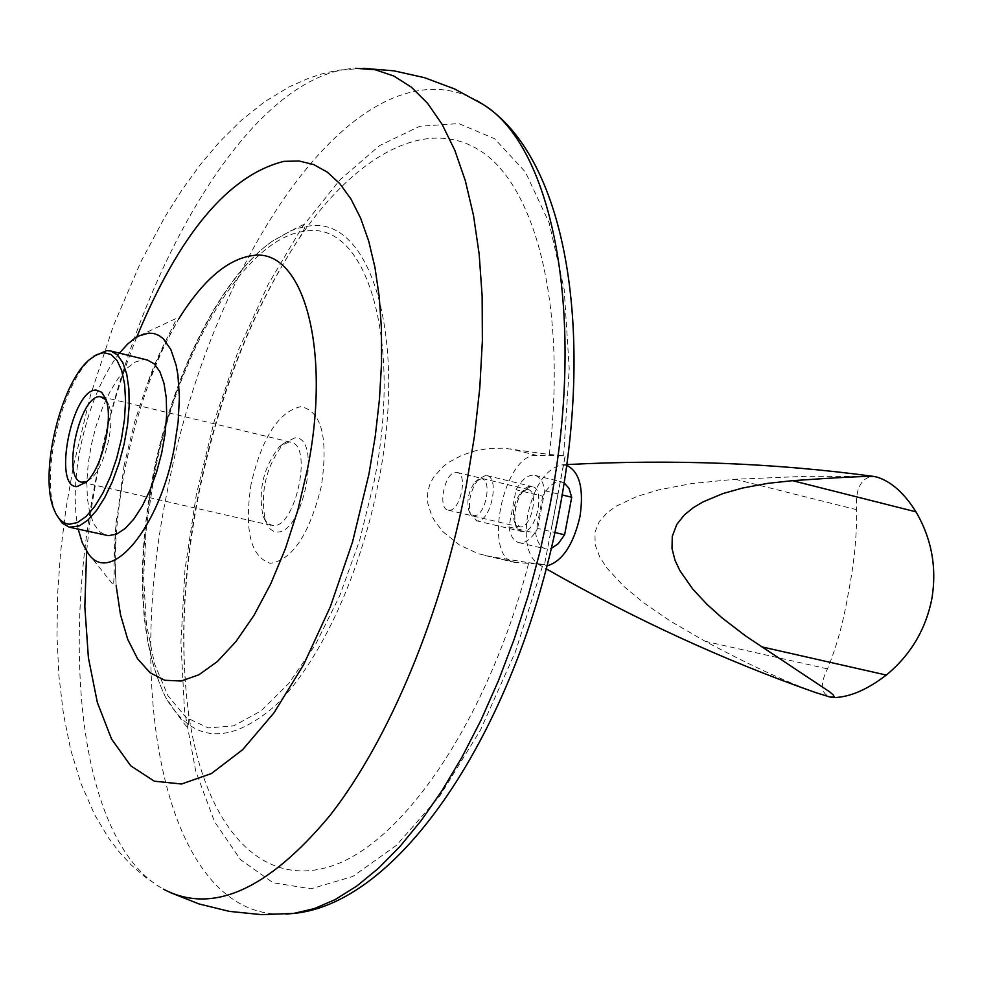 <?xml version="1.0" encoding="UTF-8"?>
<svg xmlns="http://www.w3.org/2000/svg" width="983" height="983" viewBox="0 0 983 983"><rect width="100%" height="100%" fill="white"/><g stroke="black" fill="none" stroke-linecap="round" stroke-linejoin="round"><path stroke-width="0.74" stroke-dasharray="4.92 3.69" d="M93.79 356.264L91.554 358.168C61.757 383.149 39.873 476.669 55.49 512.278L56.645 514.969M147.45 360.048L143.493 359.655L135.187 362.076L126.537 368.551L117.923 378.738L109.752 392.106L102.404 408.031L96.187 425.762L91.394 444.488L88.237 463.374L86.86 481.547L87.34 498.197L89.662 512.524L93.741 523.865L99.406 531.619L106.422 535.391M119.385 353.13C101.728 376.44 88.777 407.675 80.532 446.847C74.376 478.647 73.59 506.085 78.198 529.149M124.153 465.156L115.761 527.576L114.814 557.582L116.154 585.684C113.623 551.856 116.719 512.082 125.431 466.335C138.112 406.974 155.793 357.959 178.488 319.303L160.512 352.725L146.332 386.516L134.634 422.039L124.153 465.156M136.748 337.095C120.307 378.234 107.54 421.498 98.423 466.864L91.222 509.341L86.639 551.217M363.071 68.294L342.526 69.879C241.499 88.888 134.757 277.747 96.887 474.187C59.975 654.137 81.159 837.872 159.185 886.654L170.182 892.539M251.169 483.673C244.103 530.034 250.456 556.587 270.251 563.32C292.467 560.003 309.51 534.248 321.38 486.069C328.445 437.533 321.601 411.066 300.859 406.643C278.742 411.594 262.178 437.275 251.169 483.673M289.051 441.981L279.258 446.835C263.37 467.478 257.964 490.566 263.051 516.1L267.204 523.054L272.709 525.598C295.207 529.198 313.479 445.188 290.857 442.203L289.051 441.981M294.753 437.89L283.718 443.37C265.852 466.544 259.782 492.483 265.508 521.187L270.079 528.915L273.507 531.238L276.383 531.901C303.12 535.981 322.67 435.567 294.753 437.89M528.793 562.694L544.533 564.549L565.139 455.817L549.325 454.478L503.493 448.15L489.497 448.383L475.465 450.767L461.752 455.326L448.936 462.194L443.1 466.593L433.442 477.431L430.075 483.845L428.01 490.75L427.372 497.066L427.851 503.431L431.66 515.51L434.793 521.223L443.186 531.914L459.516 545.037L478.254 553.687L489.841 556.476L528.793 562.694C488.232 719.003 403.767 842.935 331.05 866.22C258.025 889.91 203.579 821.849 188.466 712.331C179.729 645.585 183.01 572.917 198.308 494.351C218.484 394.797 252.213 309.313 299.483 237.898C304.509 229.15 306.327 224.579 304.951 224.198C302.469 224.628 291.521 230.354 272.107 241.363C221.236 277.108 173.168 374.388 153.532 475.305C135.998 569.157 139.979 643.079 165.463 697.07C192.004 742.939 228.572 745.851 275.142 705.794C318.824 664.115 360.356 575.657 378.418 482.297C408.129 335.375 369.989 214.786 308.232 226.164L298.095 228.216L290.366 230.98L272.107 241.363C220.204 277.808 172.725 374.511 153.041 475.059C135.457 568.371 139.586 642.366 165.463 697.07C177.984 715.55 185.259 725.54 187.286 727.027C188.699 727.297 189.08 722.394 188.466 712.331C179.938 646.347 183.342 573.789 198.677 494.67C219.16 394.33 252.766 308.736 299.483 237.898C357.075 153.36 428.981 114.778 483.206 152.734C537.197 190.641 566.552 310.038 549.325 454.478M448.961 510.226C460.13 511.725 468.289 474.076 457.144 472.442L456.223 472.331C445.016 471.115 437.03 508.469 448.15 510.116L448.961 510.226M527.023 489.423L520.929 492.618C514.478 501.047 512.217 510.484 514.158 520.929L519.884 526.949C531.361 528.535 539.409 491.267 527.969 489.546L527.023 489.423M531.053 486.413L523.718 490.259C515.952 500.396 513.237 511.738 515.584 524.283L518.36 529.53L522.477 531.557C537.05 533.474 546.106 485.713 531.053 486.413C517.193 484.877 507.732 529.321 521.481 531.41L522.477 531.557C536.3 533.511 545.995 488.637 532.208 486.56L531.053 486.413M544.68 564.586L514.478 562.337C481.867 557.336 503.96 452.438 536.939 455.424L565.274 455.854L544.533 564.549M86.934 481.449L91.259 478.365C105.353 466.225 115.81 421.572 108.56 404.431L106.053 399.749M485.639 475.416L478.66 479.053C470.673 489.436 467.896 501.072 470.316 513.937L476.952 520.843C490.542 522.735 500.335 477.566 486.769 475.563L485.639 475.416M481.006 478.844L475.367 481.781C468.903 490.185 466.655 499.597 468.621 510.017L470.796 514.06L473.978 515.584C485.541 517.046 492.95 478.242 481.006 478.844M537.64 528.436L544.791 490.738C543.329 481.965 540.072 476.841 534.998 475.379L533.191 475.133C527.06 475.342 521.346 480.232 516.05 489.792L508.973 526.962C510.386 535.932 513.691 541.154 518.901 542.653L520.326 542.849C526.446 542.874 532.221 538.07 537.64 528.436L554.879 532.516M508.973 526.962L535.674 533.253C537.123 542.186 540.478 547.408 545.737 548.919L551.266 548.489M564.168 482.886L559.954 481.658C553.761 481.854 548.01 486.708 542.702 496.218L516.05 489.792M544.791 490.738L562.178 494.941M542.702 496.218L535.674 533.253M566.736 465.401L561.428 464.898C545.737 469.088 534.543 485.528 527.822 514.22C523.914 538.745 527.22 555.309 537.738 563.923L546.978 565.901M815.472 692.524C784.373 681.121 747.572 664.029 705.069 641.26L670.381 621.121L643.435 602.616L623.849 586.372L606.695 567.769L599.704 556.87L595.219 544.963L594.899 532.331L599.298 521.543L606.953 512.88L616.206 506.171L637.267 496.329L658.757 489.866L691.602 483.575L735.149 479.249L805.839 476.313L874.587 476.534M877.389 477.234L870.705 476.62C860.002 479.569 855.284 490.591 856.586 509.673C856.943 535.182 854.227 562.817 848.427 592.577C843.34 622.386 836.349 647.809 827.465 668.845C819.883 684.07 820.78 693.47 830.156 697.045M476.632 100.475C458.201 90.362 438.59 87.155 417.8 90.817C313.417 108.523 204.685 295.318 167.442 490.468C122.752 703.582 169.248 920.58 286.237 914.092M154.22 475.035L146.332 527.244L143.641 577.549L146.369 623.775L154.515 663.808L167.896 695.657L186.057 717.516L208.322 727.924L233.708 725.859L261.023 710.918L288.83 683.394L315.568 644.418L339.639 595.956L359.545 540.675L374.081 481.83C403.116 338.299 366.045 220.253 305.676 231.177C246.069 236.399 177.726 351.509 154.22 475.035M563.603 455.829L569.206 368.478L564.181 289.407L549.165 222.895L525.413 172.05L494.633 138.726L458.766 123.588L419.778 126.266L379.61 145.582L339.971 179.803L302.408 226.815L268.236 284.296L238.574 349.825L214.319 420.921L196.256 495.076L184.976 569.759L180.946 642.39L184.485 710.365L195.703 771.004L214.515 821.641L240.528 859.695L273.065 882.746L310.984 888.804L352.786 876.48L396.505 845.294L439.868 795.911L480.355 730.271L515.497 651.655L543.021 564.475M552.151 525.18L557.84 495.137M516.567 562.645L489.841 556.476M536.939 455.424L510.361 448.862M735.149 479.249L856.586 509.673M705.069 641.26L827.465 668.845M830.414 697.107L834.358 697.561M874.698 476.706L870.705 476.62M54.04 509.526L55.49 512.278M89.035 359.987L91.554 358.168M88.028 553.196L113.586 585.266L114.249 572.462C113.782 558.7 114.556 540.306 116.572 517.267M350.599 68.675L336.37 70.555L322.412 73.75L308.785 78.185L289.199 86.86L264.587 101.814L241.535 120.159L219.897 141.527L200.36 164.591L181.941 189.965L164.628 217.427L140.864 261.81L113.278 326.098L90.645 394.822L73.43 466.04L65.886 509.305L60.565 552.323L57.579 594.69L56.989 636.001L58.919 675.862L63.453 713.965L70.751 750.004L81.061 783.709L94.675 814.796L108.572 837.983L119.312 852.114L131.317 865.065L144.624 876.652L159.185 886.654M81.786 482.198L271.382 525.401M263.051 516.1L265.508 521.187M279.258 446.835L283.718 443.37M448.15 510.116L519.049 526.839M514.158 520.929L515.584 524.283M520.929 492.618L523.718 490.259M457.144 472.442L527.969 489.546M484.828 555.493L514.478 562.337M101.765 396.8L290.857 442.203M108.56 404.431L105.734 398.84M91.259 478.365L86.246 482.125M148.507 380.802C158.275 351.693 177.53 319.979 176.006 318.541L138.861 335.94M468.621 510.017L470.316 513.937M475.367 481.781L478.66 479.053M475.981 520.707L521.481 531.41M518.901 542.653L545.737 548.919M534.998 475.379L561.772 481.903M537.738 563.923L546.229 568.825M566.847 464.59L561.428 464.898M486.769 475.563L532.208 486.56"/><path stroke-width="1.47" d="M56.645 514.969L62.285 523.226L69.375 527.195L79.34 525.893L87.819 520.191L96.432 510.595L104.763 497.521L112.406 481.572L118.955 463.534L124.091 444.279L127.557 424.779L129.178 405.991L128.896 388.85L126.733 374.167L122.814 362.653L117.346 354.814L110.612 350.968L106.729 350.599L93.79 356.264M103.731 352.651L96.543 354.666L89.035 359.987C60.147 384.206 38.902 475.01 54.04 509.526C57.714 518.766 62.851 523.669 69.437 524.234L77.436 522.551L85.976 516.579L94.626 506.577L102.92 492.999L110.428 476.558L116.744 458.103L121.523 438.602L124.509 419.102L125.554 400.634L124.608 384.181L121.732 370.591L117.112 360.528L111.005 354.47L103.731 352.651M69.375 527.195L108.462 535.686L116.547 534.15L125.16 528.522L133.885 518.999L142.289 506.024L149.981 490.173L156.555 472.245L161.679 453.089L165.095 433.675L166.655 414.973L166.274 397.894L163.989 383.259L159.934 371.771L154.331 363.919L147.45 360.048L110.612 350.968M78.198 529.149L82.302 542.813L88.028 553.196C109.801 586.777 159.258 529.026 174.2 448.199L178.144 421.94L179.41 397.095L177.911 375.002L176.166 365.344L170.821 349.456L163.276 338.693L158.804 335.4L153.95 333.532L148.777 333.102L138.861 335.94L134.72 338.361L127.741 343.976L119.385 353.13M116.154 585.684L120.454 614.535L127.655 639.196L137.608 658.843L150.067 672.728L164.739 680.261L181.179 681.022L198.91 674.78L217.366 661.547L235.908 641.616L253.884 615.542L270.62 584.135L285.463 548.502L297.874 509.907L307.335 469.8C332.094 348.252 302.825 247.102 252.557 255.568C227.417 259.131 202.731 280.376 178.488 319.303M86.639 551.217L84.833 606.671L88.396 657.725L97.342 702.464L111.558 739.069L130.727 765.806L154.306 781.19L181.536 784.016L211.406 773.547L242.69 749.66L273.95 712.884L303.686 664.557L330.337 606.732L352.479 542.174L368.932 474.138M163.387 889.148C212.021 914.755 267.511 890.254 329.833 815.669C388.826 740.359 441.428 615.211 466.274 485.823L474.408 436.477L479.79 387.904L482.37 340.843L482.137 296.006L479.151 254.019L473.499 215.424L465.328 180.725L454.81 150.288L442.166 124.436L427.617 103.362L411.41 87.204L393.814 76.01L375.076 69.732L355.465 68.306M368.957 474.003L375.26 436.255L379.463 399.11L381.539 363.145L381.453 328.9L379.241 296.878L374.978 267.536L368.748 241.24L360.7 218.337L350.98 199.058L339.762 183.6L327.228 172.074L313.602 164.542L299.065 160.991L283.829 161.359C228.388 175.379 179.361 233.954 136.748 337.095M106.053 399.749L100.119 396.616C79.39 394.969 61.241 479.569 81.786 482.198L86.934 481.449M76.957 486.597C52.234 487.679 72.14 388.445 96.248 390.079L101.691 392.254L105.734 398.84C113.881 418.094 102.097 468.486 86.246 482.125L76.957 486.597M562.178 494.941L571.713 497.251L564.611 534.813L554.879 532.516M571.713 497.251L568.948 488.256L564.168 482.886M546.978 565.901C562.325 561.391 573.322 544.938 579.982 516.542C584.037 488.711 579.614 471.656 566.736 465.401M551.266 548.489L558.258 543.685L564.611 534.813M566.847 464.59C672.655 459.024 775.231 463.005 874.587 476.534L874.661 476.534C865.384 476.079 837.995 477.468 792.507 480.675L767.809 483.353L742.607 488.023L722.886 493.577L702.759 502.018L693.322 507.646L684.279 515.006L676.808 524.418L672.274 536.337L672.016 548.551L674.977 560.138L679.831 570.545L692.696 588.989L706.974 604.336L722.259 618.061L745.765 636.062L829.664 691.848L833.277 694.944L834.309 697.094L829.701 696.947L815.472 692.524C724.397 660.539 634.649 619.302 546.229 568.825M830.156 697.045L834.358 697.561C850.098 697.045 867.411 689.538 886.31 675.063C910.59 654.997 925.789 629.513 931.884 598.586C936.983 567.584 931.663 538.659 915.959 511.836C904.397 493.331 891.544 481.793 877.389 477.234L874.661 476.534M286.237 914.092L293.794 913.404L314.167 908.648L335.215 899.568L356.694 886.125L378.394 868.358L400.056 846.363L421.412 820.289L442.203 790.357L462.133 756.885L480.957 720.232L498.393 680.814L514.22 639.11L528.203 595.649L540.134 551.008L549.878 505.754C586.851 316.551 553.122 146.86 483.095 104.431L476.632 100.475M761.862 646.875L886.31 675.063M792.507 480.675L915.959 511.836M170.182 892.539L199.033 903.955L229.334 911.376L261.453 914.632L293.794 913.404C403.386 902.935 520.019 721.227 559.56 509.427C594.58 324.943 564.795 156.629 483.095 104.431L454.662 88.986L424.423 77.645L393.986 70.85L363.071 68.294M830.451 697.107L829.701 696.947"/></g></svg>
